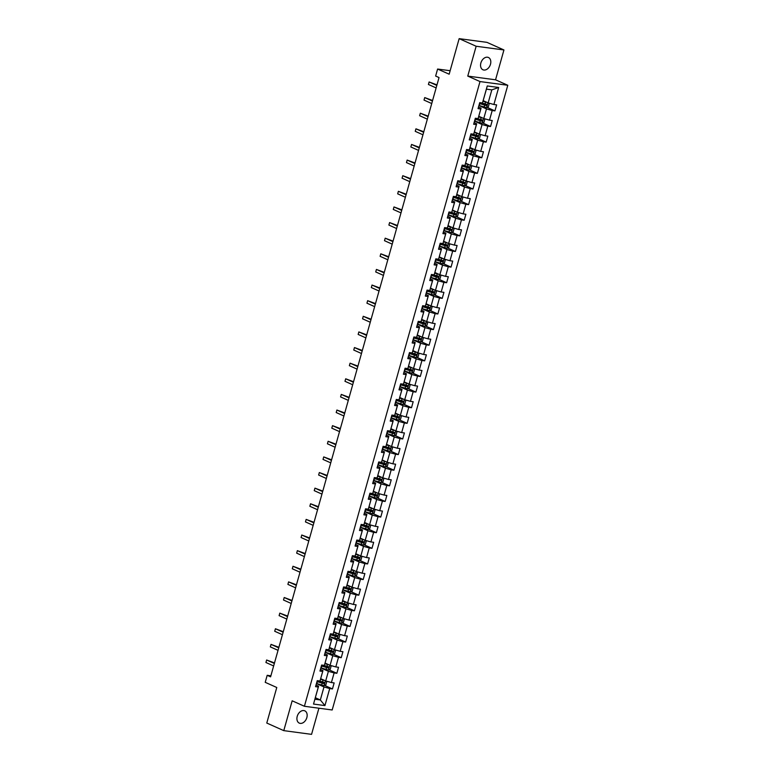<?xml version="1.0" encoding="UTF-8"?>
<svg xmlns="http://www.w3.org/2000/svg" width="773" height="773" viewBox="0 0 773 773"><rect width="100%" height="100%" fill="white"/><g stroke="black" fill="none" stroke-linecap="round" stroke-linejoin="round"><path stroke-width="1.16" d="M480.874 62.98A6.725 4.754 114.1 0 0 482.932 69.773A6.725 4.754 114.1 0 0 490.488 64.265A6.725 4.754 114.1 0 0 488.43 57.482A6.725 4.754 114.1 0 0 480.874 62.98M297.228 716.329A6.725 4.754 114.1 0 0 299.286 723.113A6.725 4.754 114.1 0 0 306.842 717.615A6.725 4.754 114.1 0 0 304.775 710.831A6.725 4.754 114.1 0 0 297.228 716.329M503.938 49.955L486.942 42.36L459.152 38.65L476.149 46.254L467.762 76.092L480.004 81.561L507.784 85.272L495.551 79.803L503.938 49.955L476.149 46.254M480.004 81.561L304.407 706.271L332.187 709.981L507.784 85.272M304.407 706.271L292.165 700.802L283.778 730.64L311.558 734.35L318.911 708.203M283.778 730.64L266.782 723.045L276.773 687.497L265.216 682.327L267.187 675.312L270.589 676.839L439.035 77.561L435.634 76.044L437.605 69.039L449.161 74.198L459.152 38.65M483.183 100.664L488.159 102.896L491.821 89.871L486.42 89.156L482.468 102.983L479.733 102.616L478.043 108.626L480.787 108.993L478.081 118.607L475.337 118.24L473.646 124.25L476.39 124.617L473.685 134.231L470.95 133.864L469.259 139.874L472.003 140.242L469.298 149.856L466.554 149.489L464.873 155.499L467.607 155.866L464.911 165.48L462.167 165.113L460.476 171.123L463.22 171.49L460.515 181.104L457.771 180.737L456.089 186.747L458.824 187.105L456.128 196.719L453.384 196.361L451.693 202.362L454.437 202.729L451.732 212.343L448.987 211.976L447.306 217.986L450.041 218.353L447.345 227.967L444.601 227.6L442.91 233.61L445.654 233.977L442.948 243.592L440.214 243.224L438.523 249.235L441.257 249.602L438.562 259.216L435.817 258.849L434.126 264.859L436.871 265.226L434.165 274.84L431.431 274.473L429.74 280.483L432.474 280.841L429.778 290.455L427.034 290.097L425.343 296.098L428.087 296.465L425.382 306.079L422.647 305.712L420.956 311.722L423.691 312.089L420.995 321.703L418.251 321.336L416.56 327.346L419.304 327.713L416.599 337.328L413.864 336.96L412.173 342.97L414.917 343.338L412.212 352.952L409.468 352.585L407.777 358.595L410.521 358.962L407.815 368.576L405.081 368.209L403.39 374.219L406.134 374.576L403.429 384.191L400.685 383.833L398.994 389.834L401.738 390.201L399.032 399.815L396.298 399.448L394.607 405.458L397.351 405.825L394.645 415.439L391.901 415.072L390.22 421.082L392.955 421.449L390.249 431.063L387.515 430.696L385.824 436.706L388.568 437.074L385.862 446.688L383.118 446.321L381.437 452.331L384.171 452.698L381.476 462.312L378.731 461.945L377.04 467.955L379.785 468.312L377.079 477.927L374.335 477.569L372.654 483.569L375.388 483.937L372.692 493.551L369.948 493.184L368.257 499.194L371.001 499.561L368.296 509.175L365.552 508.808L363.87 514.818L366.605 515.185L363.909 524.799L361.165 524.432L359.474 530.442L362.218 530.809L359.513 540.424L356.778 540.056L355.087 546.067L357.822 546.434L355.126 556.048L352.382 555.681L350.691 561.691L353.435 562.048L350.729 571.662L347.995 571.305L346.304 577.305L349.038 577.673L346.343 587.287L343.599 586.92L341.908 592.93L344.652 593.297L341.946 602.911L339.212 602.544L337.521 608.554L340.265 608.921L337.559 618.535L334.815 618.168L333.124 624.178L335.869 624.545L333.163 634.16L330.429 633.792L328.738 639.802L331.482 640.17L328.776 649.784L326.032 649.417L324.341 655.427L327.085 655.784L324.38 665.398L321.645 665.041L319.954 671.041L322.699 671.408L319.993 681.023L317.249 680.655L315.558 686.666L318.302 687.033L313.519 704.058L324.931 705.585L320.331 699.961L323.993 686.936L316.437 683.564M482.468 102.983L487.261 85.958L498.672 87.484L493.889 104.51L496.624 104.877L494.942 110.887L487.116 107.389M324.931 705.585L329.713 688.559L332.458 688.927L334.149 682.917L331.404 682.549L334.11 672.935L336.854 673.302L338.535 667.292L335.801 666.925L338.497 657.311L341.241 657.678L342.932 651.668L340.188 651.301L342.893 641.687L345.628 642.054L347.319 636.044L344.584 635.677L347.28 626.062L350.024 626.43L351.715 620.419L348.971 620.062L351.676 610.448L354.411 610.805L356.102 604.805L353.367 604.438L356.063 594.824L358.807 595.191L360.498 589.181L357.754 588.813L360.46 579.199L363.194 579.566L364.885 573.556L362.141 573.189L364.846 563.575L367.59 563.942L369.281 557.932L366.537 557.565L369.243 547.951L371.977 548.318L373.668 542.308L370.924 541.941L373.63 532.326L376.374 532.694L378.065 526.684L375.32 526.326L378.026 516.712L380.76 517.069L382.451 511.069L379.707 510.702L382.413 501.088L385.157 501.455L386.848 495.445L384.104 495.078L386.809 485.463L389.544 485.831L391.235 479.82L388.49 479.453L391.196 469.839L393.94 470.206L395.621 464.196L392.887 463.829L395.583 454.215L398.327 454.582L400.018 448.572L397.274 448.205L399.979 438.591L402.723 438.958L404.405 432.948L401.67 432.59L404.366 422.976L407.11 423.333L408.801 417.333L406.057 416.966L408.762 407.352L411.507 407.719L413.188 401.709L410.453 401.342L413.149 391.727L415.893 392.095L417.584 386.085L414.84 385.717L417.546 376.103L420.28 376.47L421.971 370.46L419.237 370.093L421.932 360.479L424.677 360.846L426.367 354.836L423.623 354.469L426.329 344.855L429.063 345.222L430.754 339.212L428.02 338.845L430.716 329.24L433.46 329.598L435.151 323.587L432.407 323.23L435.112 313.616L437.847 313.983L439.537 307.973L436.803 307.606L439.499 297.991L442.243 298.359L443.934 292.349L441.19 291.981L443.895 282.367L446.63 282.734L448.321 276.724L445.577 276.357L448.282 266.743L451.026 267.11L452.717 261.1L449.973 260.733L452.678 251.119L455.413 251.486L457.104 245.476L454.36 245.109L457.065 235.494L459.809 235.862L461.5 229.852L458.756 229.494L461.462 219.88L464.196 220.237L465.887 214.237L463.143 213.87L465.848 204.256L468.593 204.623L470.274 198.613L467.539 198.246L470.235 188.631L472.979 188.999L474.67 182.988L471.926 182.621L474.632 173.007L477.376 173.374L479.057 167.364L476.323 166.997L479.018 157.383L481.763 157.75L483.454 151.74L480.709 151.373L483.415 141.759L486.159 142.126L487.84 136.116L485.106 135.758L487.802 126.144L490.546 126.501L492.237 120.501L489.493 120.134L492.198 110.52L494.942 110.887M478.081 118.607L481.067 108.181L478.497 107.032M478.912 105.524L486.478 108.896L483.772 118.511L478.787 116.288M481.067 108.181L480.787 108.993M492.198 110.52L486.478 108.896M489.493 120.134L483.772 118.511M473.685 134.231L476.68 123.806L474.1 122.656M474.525 121.148L482.081 124.521L479.376 134.135L474.4 131.912M476.68 123.806L476.39 124.617M487.802 126.144L482.081 124.521M485.106 135.758L479.376 134.135M469.298 149.856L472.284 139.43L469.713 138.27M470.129 136.763L477.695 140.145L474.989 149.759L470.003 147.537M472.284 139.43L472.003 140.242M483.415 141.759L477.695 140.145M480.709 151.373L474.989 149.759M464.911 165.48L467.897 155.044L465.317 153.895M465.742 152.387L473.298 155.769L470.593 165.383L465.617 163.151M467.897 155.044L467.607 155.866M479.018 157.383L473.298 155.769M476.323 166.997L470.593 165.383M460.515 181.104L463.5 170.669L460.93 169.519M461.346 168.012L468.911 171.393L466.206 181.008L461.22 178.776M463.5 170.669L463.22 171.49M474.632 173.007L468.911 171.393M471.926 182.621L466.206 181.008M456.128 196.719L459.114 186.293L456.534 185.143M456.959 183.636L464.515 187.018L461.819 196.632L456.833 194.4M459.114 186.293L458.824 187.105M470.235 188.631L464.515 187.018M467.539 198.246L461.819 196.632M451.732 212.343L454.717 201.917L452.147 200.767M452.572 199.26L460.128 202.642L457.423 212.246L452.437 210.024M454.717 201.917L454.437 202.729M465.848 204.256L460.128 202.642M463.143 213.87L457.423 212.246M447.345 227.967L450.33 217.542L447.751 216.392M448.176 214.884L455.732 218.257L453.036 227.871L448.05 225.648M450.33 217.542L450.041 218.353M461.462 219.88L455.732 218.257M458.756 229.494L453.036 227.871M442.948 243.592L445.934 233.166L443.364 232.006M443.789 230.499L451.345 233.881L448.64 243.495L443.654 241.273M445.934 233.166L445.654 233.977M457.065 235.494L451.345 233.881M454.36 245.109L448.64 243.495M438.562 259.216L441.547 248.78L438.967 247.631M439.393 246.123L446.949 249.505L444.253 259.119L439.267 256.887M441.547 248.78L441.257 249.602M452.678 251.119L446.949 249.505M449.973 260.733L444.253 259.119M434.165 274.84L437.151 264.405L434.581 263.255M435.006 261.747L442.562 265.129L439.856 274.744L434.87 272.511M437.151 264.405L436.871 265.226M448.282 266.743L442.562 265.129M445.577 276.357L439.856 274.744M429.778 290.455L432.764 280.029L430.184 278.879M430.609 277.372L438.165 280.754L435.47 290.368L430.484 288.136M432.764 280.029L432.474 280.841M443.895 282.367L438.165 280.754M441.19 291.981L435.47 290.368M425.382 306.079L428.368 295.653L425.797 294.503M426.223 292.996L433.779 296.378L431.073 305.982L426.097 303.76M428.368 295.653L428.087 296.465M439.499 297.991L433.779 296.378M436.803 307.606L431.073 305.982M420.995 321.703L423.981 311.277L421.401 310.128M421.826 308.62L429.382 311.992L426.686 321.607L421.7 319.384M423.981 311.277L423.691 312.089M435.112 313.616L429.382 311.992M432.407 323.23L426.686 321.607M416.599 337.328L419.584 326.902L417.014 325.742M417.439 324.235L424.995 327.617L422.29 337.231L417.314 335.009M419.584 326.902L419.304 327.713M430.716 329.24L424.995 327.617M428.02 338.845L422.29 337.231M412.212 352.952L415.198 342.516L412.618 341.366M413.043 339.859L420.599 343.241L417.903 352.855L412.917 350.623M415.198 342.516L414.917 343.338M426.329 344.855L420.599 343.241M423.623 354.469L417.903 352.855M407.815 368.576L410.801 358.141L408.231 356.991M408.656 355.483L416.212 358.865L413.507 368.479L408.531 366.247M410.801 358.141L410.521 358.962M421.932 360.479L416.212 358.865M419.237 370.093L413.507 368.479M403.429 384.191L406.414 373.765L403.844 372.615M404.26 371.108L411.825 374.49L409.12 384.104L404.134 381.872M406.414 373.765L406.134 374.576M417.546 376.103L411.825 374.49M414.84 385.717L409.12 384.104M399.032 399.815L402.028 389.389L399.448 388.239M399.873 386.732L407.429 390.114L404.723 399.728L399.747 397.496M402.028 389.389L401.738 390.201M413.149 391.727L407.429 390.114M410.453 401.342L404.723 399.728M394.645 415.439L397.631 405.013L395.061 403.864M395.476 402.356L403.042 405.728L400.337 415.343L395.351 413.12M397.631 405.013L397.351 405.825M408.762 407.352L403.042 405.728M406.057 416.966L400.337 415.343M390.249 431.063L393.244 420.638L390.665 419.478M391.09 417.971L398.646 421.353L395.94 430.967L390.964 428.744M393.244 420.638L392.955 421.449M404.366 422.976L398.646 421.353M401.67 432.59L395.94 430.967M385.862 446.688L388.848 436.252L386.278 435.102M386.693 433.595L394.259 436.977L391.553 446.591L386.568 444.359M388.848 436.252L388.568 437.074M399.979 438.591L394.259 436.977M397.274 448.205L391.553 446.591M381.476 462.312L384.461 451.876L381.881 450.727M382.306 449.219L389.863 452.601L387.157 462.215L382.181 459.983M384.461 451.876L384.171 452.698M395.583 454.215L389.863 452.601M392.887 463.829L387.157 462.215M377.079 477.927L380.065 467.501L377.495 466.351M377.92 464.844L385.476 468.225L382.77 477.84L377.784 475.608M380.065 467.501L379.785 468.312M391.196 469.839L385.476 468.225M388.49 479.453L382.77 477.84M372.692 493.551L375.678 483.125L373.098 481.975M373.523 480.468L381.079 483.85L378.384 493.464L373.398 491.232M375.678 483.125L375.388 483.937M386.809 485.463L381.079 483.85M384.104 495.078L378.384 493.464M368.296 509.175L371.282 498.749L368.711 497.599M369.136 496.092L376.693 499.464L373.987 509.078L369.001 506.856M371.282 498.749L371.001 499.561M382.413 501.088L376.693 499.464M379.707 510.702L373.987 509.078M363.909 524.799L366.895 514.374L364.315 513.214M364.74 511.716L372.296 515.089L369.6 524.703L364.614 522.48M366.895 514.374L366.605 515.185M378.026 516.712L372.296 515.089M375.32 526.326L369.6 524.703M359.513 540.424L362.498 529.988L359.928 528.838M360.353 527.331L367.909 530.713L365.204 540.327L360.218 538.095M362.498 529.988L362.218 530.809M373.63 532.326L367.909 530.713M370.924 541.941L365.204 540.327M355.126 556.048L358.112 545.612L355.532 544.463M355.957 542.955L363.513 546.337L360.817 555.951L355.831 553.719M358.112 545.612L357.822 546.434M369.243 547.951L363.513 546.337M366.537 557.565L360.817 555.951M350.729 571.662L353.715 561.237L351.145 560.087M351.57 558.579L359.126 561.961L356.421 571.576L351.435 569.343M353.715 561.237L353.435 562.048M364.846 563.575L359.126 561.961M362.141 573.189L356.421 571.576M346.343 587.287L349.328 576.861L346.748 575.711M347.174 574.204L354.73 577.586L352.034 587.2L347.048 584.968M349.328 576.861L349.038 577.673M360.46 579.199L354.73 577.586M357.754 588.813L352.034 587.2M341.946 602.911L344.932 592.485L342.362 591.335M342.787 589.828L350.343 593.2L347.637 602.814L342.661 600.592M344.932 592.485L344.652 593.297M356.063 594.824L350.343 593.2M353.367 604.438L347.637 602.814M337.559 618.535L340.545 608.109L337.965 606.95M338.39 605.452L345.946 608.824L343.251 618.439L338.265 616.216M340.545 608.109L340.265 608.921M351.676 610.448L345.946 608.824M348.971 620.062L343.251 618.439M333.163 634.16L336.149 623.724L333.578 622.574M334.004 621.067L341.56 624.449L338.854 634.063L333.878 631.831M336.149 623.724L335.869 624.545M347.28 626.062L341.56 624.449M344.584 635.677L338.854 634.063M328.776 649.784L331.762 639.348L329.182 638.198M329.607 636.691L337.163 640.073L334.467 649.687L329.482 647.455M331.762 639.348L331.482 640.17M342.893 641.687L337.163 640.073M340.188 651.301L334.467 649.687M324.38 665.398L327.366 654.973L324.795 653.823M325.22 652.315L332.776 655.697L330.071 665.311L325.095 663.079M327.366 654.973L327.085 655.784M338.497 657.311L332.776 655.697M335.801 666.925L330.071 665.311M319.993 681.023L322.979 670.597L320.409 669.447M320.824 667.94L328.39 671.322L325.684 680.936L320.698 678.704M322.979 670.597L322.699 671.408M334.11 672.935L328.39 671.322M331.404 682.549L325.684 680.936M313.519 704.058L318.592 686.221L316.012 685.071M315.355 697.729L320.331 699.961L314.93 699.236M318.592 686.221L318.302 687.033M329.713 688.559L323.993 686.936M450.147 70.71L437.605 69.039M270.879 675.805L267.187 675.312M498.672 87.484L491.821 89.871M486.42 89.156L487.261 85.958M493.889 104.51L488.159 102.896M332.458 688.927L324.641 685.429M336.854 673.302L329.027 669.805M341.241 657.678L333.414 654.18M345.628 642.054L337.811 638.556M350.024 626.43L342.197 622.932M354.411 610.805L346.594 607.307M358.807 595.191L350.981 591.693M363.194 579.566L355.377 576.069M367.59 563.942L359.764 560.444M371.977 548.318L364.16 544.82M376.374 532.694L368.547 529.196M380.76 517.069L372.944 513.572M385.157 501.455L377.33 497.957M389.544 485.831L381.727 482.333M393.94 470.206L386.114 466.708M398.327 454.582L390.51 451.084M402.723 438.958L394.897 435.46M407.11 423.333L399.293 419.836M411.507 407.719L403.68 404.221M415.893 392.095L408.076 388.597M420.28 376.47L412.463 372.973M424.677 360.846L416.85 357.348M429.063 345.222L421.246 341.724M433.46 329.598L425.633 326.1M437.847 313.983L430.03 310.485M442.243 298.359L434.416 294.861M446.63 282.734L438.813 279.237M451.026 267.11L443.2 263.612M455.413 251.486L447.596 247.988M459.809 235.862L451.983 232.364M464.196 220.237L456.379 216.749M468.593 204.623L460.766 201.125M472.979 188.999L465.162 185.501M477.376 173.374L469.549 169.876M481.763 157.75L473.946 154.252M486.159 142.126L478.332 138.628M490.546 126.501L482.729 123.013M467.762 76.092L495.551 79.803M274.492 662.925L266.637 660.007L274.347 663.447M265.931 662.509L266.637 660.007L265.931 662.509L273.642 665.949M324.873 680.569L320.534 679.303M323.906 680.134L320.582 679.109M325.762 680.955L326.699 681.873L325.848 684.878L324.071 685.68L316.843 683.593A8.039 1.169 -164.3 0 1 316.466 683.467M316.998 681.564A8.039 1.169 15.7 0 0 317.374 681.689L323.955 683.661L324.293 682.462L319.017 680.897M323.317 682.028L322.979 683.226L317.703 681.573A6.677 0.966 -164.3 0 1 317.056 681.371M278.889 647.301L271.033 644.382L278.734 647.822M270.328 646.885L271.033 644.382L270.328 646.885L278.038 650.335M283.276 631.686L275.42 628.758L283.131 632.208M274.715 631.261L275.42 628.758L274.715 631.261L282.425 634.71M329.259 664.944L324.921 663.678M328.293 664.509L324.979 663.485M330.158 665.331L331.086 666.249L330.245 669.254L328.457 670.056L321.23 667.969A8.039 1.169 -164.3 0 1 320.853 667.843M321.384 665.94A8.039 1.169 15.7 0 0 321.761 666.065L328.351 668.046L328.689 666.838L323.404 665.273M327.704 666.403L327.366 667.601L322.099 665.959A6.677 0.966 -164.3 0 1 321.442 665.746M333.656 649.32L329.317 648.054M332.69 648.895L329.366 647.861M334.545 649.707L335.482 650.624L334.632 653.629L332.854 654.431L325.626 652.344A8.039 1.169 -164.3 0 1 325.249 652.219M325.781 650.325A8.039 1.169 15.7 0 0 326.158 650.441L332.738 652.422L333.076 651.214L327.8 649.649M332.1 650.779L331.762 651.977L326.486 650.335A6.677 0.966 -164.3 0 1 325.839 650.122M287.672 616.062L279.807 613.134L287.517 616.583M279.111 615.637L279.807 613.134L279.111 615.637L286.822 619.086M292.059 600.437L284.203 597.51L291.914 600.959M283.498 600.012L284.203 597.51L283.498 600.012L291.208 603.462M296.455 584.813L288.59 581.885L296.301 585.335M287.894 584.388L288.59 581.885L287.894 584.388L295.605 587.838M338.043 633.696L333.704 632.43M337.076 633.271L333.762 632.237M338.932 634.082L339.869 635.01L339.028 638.015L337.241 638.807L330.013 636.72A8.039 1.169 -164.3 0 1 329.636 636.604M330.168 634.701A8.039 1.169 15.7 0 0 330.544 634.817L337.134 636.797L337.472 635.599L332.187 634.024M336.487 635.155L336.149 636.363L330.883 634.71A6.677 0.966 -164.3 0 1 330.226 634.498M342.439 618.081L338.101 616.815M341.473 617.646L338.149 616.612M343.328 618.468L344.265 619.386L343.415 622.391L341.637 623.193L334.4 621.096A8.039 1.169 -164.3 0 1 334.023 620.98M334.564 619.076A8.039 1.169 15.7 0 0 334.941 619.192L341.521 621.173L341.859 619.975L336.584 618.4M340.883 619.531L340.545 620.738L335.269 619.086A6.677 0.966 -164.3 0 1 334.622 618.873M346.826 602.457L342.487 601.191M345.86 602.022L342.545 600.998M347.715 602.843L348.652 603.761L347.811 606.766L346.024 607.568L338.796 605.472A8.039 1.169 -164.3 0 1 338.419 605.356M338.951 603.452A8.039 1.169 15.7 0 0 339.328 603.568L345.918 605.549L346.256 604.351L340.97 602.785M345.27 603.916L344.932 605.114L339.666 603.462A6.677 0.966 -164.3 0 1 339.009 603.249M351.222 586.833L346.884 585.567M350.256 586.398L346.932 585.374M352.111 587.219L353.048 588.137L352.198 591.142L350.42 591.944L343.183 589.857A8.039 1.169 -164.3 0 1 342.806 589.731M343.347 587.828A8.039 1.169 15.7 0 0 343.724 587.953L350.304 589.925L350.642 588.726L345.357 587.161M349.667 588.292L349.328 589.49L344.053 587.838A6.677 0.966 -164.3 0 1 343.405 587.635M355.609 571.208L351.271 569.943M354.643 570.774L351.329 569.749M356.498 571.595L357.435 572.513L356.595 575.518L354.807 576.32L347.579 574.233A8.039 1.169 -164.3 0 1 347.203 574.107M347.734 572.204A8.039 1.169 15.7 0 0 348.111 572.329L354.701 574.31L355.039 573.102L349.754 571.537M354.053 572.667L353.715 573.866L348.449 572.223A6.677 0.966 -164.3 0 1 347.792 572.01M360.005 555.584L355.667 554.318M359.039 555.159L355.715 554.125M360.894 555.971L361.832 556.889L360.981 559.894L359.203 560.696L351.966 558.608A8.039 1.169 -164.3 0 1 351.589 558.483M352.13 556.589A8.039 1.169 15.7 0 0 352.507 556.705L359.087 558.686L359.426 557.478L354.14 555.913M358.45 557.043L358.112 558.241L352.836 556.599A6.677 0.966 -164.3 0 1 352.188 556.386M364.392 539.96L360.054 538.694M363.426 539.535L360.112 538.501M365.281 540.346L366.218 541.274L365.378 544.279L363.59 545.071L356.363 542.984A8.039 1.169 -164.3 0 1 355.986 542.868M356.517 540.965A8.039 1.169 15.7 0 0 356.894 541.081L363.474 543.061L363.812 541.863L358.537 540.288M362.837 541.419L362.498 542.627L357.223 540.974A6.677 0.966 -164.3 0 1 356.575 540.762M368.789 524.345L364.441 523.079M367.813 523.91L364.498 522.877M369.678 524.732L370.615 525.65L369.765 528.655L367.987 529.457L360.749 527.36A8.039 1.169 -164.3 0 1 360.373 527.244M360.914 525.34A8.039 1.169 15.7 0 0 361.291 525.456L367.871 527.437L368.209 526.239L362.924 524.664M367.233 525.795L366.895 527.002L361.619 525.35A6.677 0.966 -164.3 0 1 360.962 525.138M373.175 508.721L368.837 507.455M372.209 508.286L368.895 507.262M374.064 509.107L375.002 510.025L374.161 513.03L372.373 513.832L365.146 511.736A8.039 1.169 -164.3 0 1 364.769 511.62M365.3 509.716A8.039 1.169 15.7 0 0 365.677 509.832L372.257 511.813L372.596 510.615L367.32 509.049M371.62 510.18L371.282 511.378L366.006 509.726A6.677 0.966 -164.3 0 1 365.358 509.513M377.562 493.097L373.224 491.831M376.596 492.662L373.282 491.638M378.461 493.483L379.388 494.401L378.548 497.406L376.809 498.189L369.533 496.121A8.039 1.169 -164.3 0 1 369.156 495.995M369.697 494.092A8.039 1.169 15.7 0 0 370.074 494.218L376.654 496.189L376.992 494.991L371.707 493.425M376.016 494.556L375.678 495.754L370.402 494.102A6.677 0.966 -164.3 0 1 369.745 493.899M381.959 477.472L377.62 476.207M380.992 477.038L377.678 476.013M382.848 477.859L383.785 478.777L382.944 481.782L381.157 482.584L373.929 480.497A8.039 1.169 -164.3 0 1 373.552 480.371M374.084 478.468A8.039 1.169 15.7 0 0 374.461 478.593L381.041 480.574L381.379 479.366L376.103 477.801M380.403 478.931L380.065 480.13L374.789 478.487A6.677 0.966 -164.3 0 1 374.142 478.274M386.345 461.848L382.007 460.582M385.379 461.423L382.065 460.389M387.244 462.235L388.172 463.153L387.331 466.158L385.543 466.96L378.316 464.873A8.039 1.169 -164.3 0 1 377.939 464.747M378.48 462.843A8.039 1.169 15.7 0 0 378.857 462.969L385.437 464.95L385.775 463.742L380.49 462.177M384.799 463.307L384.461 464.505L379.185 462.863A6.677 0.966 -164.3 0 1 378.528 462.65M390.742 446.224L386.403 444.958M389.776 445.799L386.461 444.765M391.631 446.61L392.568 447.538L391.727 450.543L389.94 451.335L382.712 449.248A8.039 1.169 -164.3 0 1 382.335 449.132M382.867 447.229A8.039 1.169 15.7 0 0 383.244 447.345L389.824 449.326L390.162 448.127L384.886 446.552M389.186 447.683L388.848 448.891L383.572 447.238A6.677 0.966 -164.3 0 1 382.925 447.026M395.129 430.609L390.79 429.344M394.162 430.175L390.848 429.141M396.027 430.996L396.955 431.914L396.114 434.919L394.327 435.721L387.099 433.624A8.039 1.169 -164.3 0 1 386.722 433.508M387.254 431.605A8.039 1.169 15.7 0 0 387.631 431.721L394.22 433.701L394.559 432.503L389.273 430.928M393.583 432.059L393.244 433.267L387.969 431.614A6.677 0.966 -164.3 0 1 387.312 431.402M399.525 414.985L395.187 413.719M398.559 414.55L395.235 413.526M400.414 415.372L401.351 416.289L400.501 419.295L398.723 420.097L391.496 418A8.039 1.169 -164.3 0 1 391.119 417.884M391.65 415.98A8.039 1.169 15.7 0 0 392.027 416.096L398.607 418.077L398.945 416.879L393.67 415.314M397.969 416.444L397.631 417.642L392.355 415.99A6.677 0.966 -164.3 0 1 391.708 415.777M403.912 399.361L399.573 398.095M402.946 398.926L399.631 397.902M404.81 399.747L405.738 400.665L404.897 403.67L403.11 404.472L395.882 402.385A8.039 1.169 -164.3 0 1 395.505 402.26M396.037 400.356A8.039 1.169 15.7 0 0 396.414 400.482L403.004 402.453L403.342 401.255L398.056 399.689M402.356 400.82L402.018 402.018L396.752 400.366A6.677 0.966 -164.3 0 1 396.095 400.163M408.308 383.737L403.97 382.471M407.342 383.302L404.018 382.277M409.197 384.123L410.134 385.041L409.284 388.046L407.506 388.848L400.279 386.761A8.039 1.169 -164.3 0 1 399.902 386.635M400.433 384.732A8.039 1.169 15.7 0 0 400.81 384.857L407.39 386.838L407.729 385.63L402.453 384.065M406.753 385.196L406.414 386.394L401.139 384.751A6.677 0.966 -164.3 0 1 400.491 384.539M412.695 368.112L408.357 366.846M411.729 367.687L408.415 366.653M413.594 368.499L414.521 369.417L413.681 372.422L411.893 373.224L404.666 371.137A8.039 1.169 -164.3 0 1 404.289 371.011M404.82 369.108A8.039 1.169 15.7 0 0 405.197 369.233L411.787 371.214L412.125 370.006L406.84 368.441M411.139 369.571L410.801 370.769L405.535 369.127A6.677 0.966 -164.3 0 1 404.878 368.914M417.091 352.488L412.753 351.222M416.125 352.063L412.801 351.029M417.98 352.875L418.918 353.802L418.067 356.807L416.289 357.599L409.052 355.512A8.039 1.169 -164.3 0 1 408.685 355.396M409.217 353.493A8.039 1.169 15.7 0 0 409.593 353.609L416.174 355.59L416.512 354.382L411.236 352.817M415.536 353.947L415.198 355.155L409.922 353.503A6.677 0.966 -164.3 0 1 409.275 353.29M300.842 569.189L292.986 566.271L300.697 569.711M292.281 568.773L292.986 566.271L292.281 568.773L299.992 572.213M305.238 553.565L297.373 550.647L305.084 554.086M296.677 553.149L297.373 550.647L296.677 553.149L304.378 556.599M309.625 537.94L301.77 535.022L309.48 538.472M301.064 537.525L301.77 535.022L301.064 537.525L308.775 540.974M314.012 522.326L306.156 519.398L313.867 522.848M305.451 521.901L306.156 519.398L305.451 521.901L313.162 525.35M318.408 506.702L310.553 503.774L318.263 507.223M309.847 506.276L310.553 503.774L309.847 506.276L317.558 509.726M322.795 491.077L314.94 488.149L322.65 491.599M314.234 490.652L314.94 488.149L314.234 490.652L321.945 494.102M327.192 475.453L319.336 472.535L327.047 475.975M318.631 475.037L319.336 472.535L318.631 475.037L326.341 478.477M331.578 459.829L323.723 456.911L331.433 460.35M323.017 459.413L323.723 456.911L323.017 459.413L330.728 462.863M335.975 444.204L328.119 441.286L335.83 444.736M327.414 443.789L328.119 441.286L327.414 443.789L335.124 447.238M340.362 428.59L332.506 425.662L340.217 429.112M331.801 428.165L332.506 425.662L331.801 428.165L339.511 431.614M344.758 412.966L336.902 410.038L344.613 413.487M336.197 412.54L336.902 410.038L336.197 412.54L343.908 415.99M349.145 397.341L341.289 394.414L349 397.863M340.584 396.916L341.289 394.414L340.584 396.916L348.294 400.366M353.541 381.717L345.686 378.799L353.387 382.239M344.98 381.302L345.686 378.799L344.98 381.302L352.691 384.741M357.928 366.093L350.072 363.175L357.783 366.615M349.367 365.677L350.072 363.175L349.367 365.677L357.078 369.127M362.324 350.469L354.459 347.55L362.17 351M353.763 350.053L354.459 347.55L353.763 350.053L361.474 353.503M366.711 334.854L358.856 331.926L366.566 335.376M358.15 334.429L358.856 331.926L358.15 334.429L365.861 337.878M371.108 319.23L363.242 316.302L370.953 319.751M362.547 318.805L363.242 316.302L362.547 318.805L370.257 322.254M375.494 303.605L367.639 300.678L375.349 304.127M366.933 303.18L367.639 300.678L366.933 303.18L374.644 306.63M379.891 287.981L372.026 285.053L379.736 288.503M371.33 287.566L372.026 285.053L371.33 287.566L379.031 291.006M384.278 272.357L376.422 269.439L384.133 272.879M375.717 271.941L376.422 269.439L375.717 271.941L383.427 275.391M421.478 336.873L417.14 335.608M420.512 336.439L417.198 335.405M422.367 337.25L423.304 338.178L422.464 341.183L420.676 341.985L413.449 339.888A8.039 1.169 -164.3 0 1 413.072 339.772M413.603 337.869A8.039 1.169 15.7 0 0 413.98 337.985L420.57 339.965L420.908 338.767L415.623 337.192M419.923 338.323L419.584 339.531L414.318 337.878A6.677 0.966 -164.3 0 1 413.661 337.666M425.875 321.249L421.536 319.983M424.908 320.814L421.585 319.79M426.764 321.636L427.701 322.554L426.851 325.559L425.073 326.361L417.835 324.264A8.039 1.169 -164.3 0 1 417.459 324.148M418 322.244A8.039 1.169 15.7 0 0 418.377 322.36L424.957 324.341L425.295 323.143L420.01 321.578M424.319 322.708L423.981 323.906L418.705 322.254A6.677 0.966 -164.3 0 1 418.058 322.041M430.261 305.625L425.923 304.359M429.295 305.19L425.981 304.166M431.15 306.011L432.088 306.929L431.247 309.934L429.459 310.736L422.232 308.649A8.039 1.169 -164.3 0 1 421.855 308.524M422.387 306.62A8.039 1.169 15.7 0 0 422.763 306.746L429.353 308.717L429.691 307.519L424.406 305.953M428.706 307.084L428.368 308.282L423.102 306.63A6.677 0.966 -164.3 0 1 422.445 306.427M434.658 290.001L430.319 288.735M433.692 289.566L430.368 288.542M435.547 290.387L436.484 291.305L435.634 294.31L433.856 295.112L426.619 293.025A8.039 1.169 -164.3 0 1 426.242 292.899M426.783 290.996A8.039 1.169 15.7 0 0 427.16 291.121L433.74 293.102L434.078 291.894L428.793 290.329M433.102 291.46L432.764 292.658L427.488 291.015A6.677 0.966 -164.3 0 1 426.841 290.803M388.664 256.733L380.809 253.815L388.519 257.264M380.103 256.317L380.809 253.815L380.103 256.317L387.814 259.767M393.061 241.118L385.205 238.19L392.916 241.64M384.5 240.693L385.205 238.19L384.5 240.693L392.211 244.142M397.448 225.494L389.592 222.566L397.303 226.016M388.887 225.069L389.592 222.566L388.887 225.069L396.597 228.518M401.844 209.869L393.988 206.942L401.699 210.391M393.283 209.444L393.988 206.942L393.283 209.444L400.994 212.894M406.231 194.245L398.375 191.318L406.086 194.767M397.67 193.83L398.375 191.318L397.67 193.83L405.381 197.27M410.627 178.621L402.772 175.703L410.482 179.143M402.066 178.205L402.772 175.703L402.066 178.205L409.777 181.655M415.014 162.997L407.158 160.079L414.869 163.528M406.453 162.581L407.158 160.079L406.453 162.581L414.164 166.031M419.41 147.382L411.555 144.454L419.266 147.904M410.85 146.957L411.555 144.454L410.85 146.957L418.56 150.406M439.045 274.376L434.706 273.111M438.078 273.951L434.764 272.917M439.934 274.763L440.871 275.681L440.03 278.686L438.243 279.488L431.015 277.401A8.039 1.169 -164.3 0 1 430.638 277.275M431.17 275.372A8.039 1.169 15.7 0 0 431.547 275.497L438.136 277.478L438.465 276.27L433.189 274.705M437.489 275.835L437.151 277.034L431.875 275.391A6.677 0.966 -164.3 0 1 431.228 275.178M443.441 258.752L439.103 257.486M442.475 258.327L439.151 257.293M444.33 259.139L445.267 260.066L444.417 263.071L442.639 263.864L435.402 261.776A8.039 1.169 -164.3 0 1 435.025 261.661M435.566 259.757A8.039 1.169 15.7 0 0 435.943 259.873L442.523 261.854L442.861 260.646L437.576 259.081M441.885 260.211L441.547 261.419L436.272 259.767A6.677 0.966 -164.3 0 1 435.614 259.554M447.828 243.137L443.489 241.872M446.862 242.703L443.547 241.669M448.717 243.514L449.654 244.442L448.813 247.447L447.026 248.249L439.798 246.152A8.039 1.169 -164.3 0 1 439.422 246.036M439.953 244.133A8.039 1.169 15.7 0 0 440.33 244.249L446.91 246.229L447.248 245.031L441.972 243.456M446.272 244.587L445.934 245.795L440.658 244.142A6.677 0.966 -164.3 0 1 440.011 243.93M452.224 227.513L447.876 226.247M451.248 227.078L447.934 226.045M453.113 227.9L454.051 228.818L453.2 231.823L451.422 232.625L444.185 230.528A8.039 1.169 -164.3 0 1 443.808 230.412M444.349 228.508A8.039 1.169 15.7 0 0 444.726 228.624L451.306 230.605L451.645 229.407L446.359 227.842M450.669 228.972L450.33 230.17L445.055 228.518A6.677 0.966 -164.3 0 1 444.398 228.306M456.611 211.889L452.273 210.623M455.645 211.454L452.331 210.43M457.5 212.275L458.437 213.193L457.597 216.198L455.809 217L448.582 214.904A8.039 1.169 -164.3 0 1 448.205 214.788M448.736 212.884A8.039 1.169 15.7 0 0 449.113 213.01L455.693 214.981L456.031 213.783L450.756 212.217M455.055 213.348L454.717 214.546L449.442 212.894A6.677 0.966 -164.3 0 1 448.794 212.691M460.998 196.265L456.659 194.999M460.032 195.83L456.717 194.806M461.896 196.651L462.824 197.569L461.983 200.574L460.196 201.376L452.968 199.289A8.039 1.169 -164.3 0 1 452.591 199.163M453.133 197.26A8.039 1.169 15.7 0 0 453.509 197.386L460.09 199.357L460.428 198.159L455.142 196.593M459.452 197.724L459.114 198.922L453.838 197.279A6.677 0.966 -164.3 0 1 453.181 197.067M465.394 180.64L461.056 179.375M464.428 180.206L461.114 179.181M466.283 181.027L467.221 181.945L466.38 184.95L464.592 185.752L457.365 183.665A8.039 1.169 -164.3 0 1 456.988 183.539M457.519 181.636A8.039 1.169 15.7 0 0 457.896 181.761L464.476 183.742L464.815 182.534L459.539 180.969M463.839 182.099L463.5 183.298L458.225 181.655A6.677 0.966 -164.3 0 1 457.577 181.442M469.781 165.016L465.443 163.75M468.815 164.591L465.501 163.557M470.68 165.403L471.607 166.33L470.767 169.326L468.979 170.128L461.752 168.041A8.039 1.169 -164.3 0 1 461.375 167.925M461.916 166.021A8.039 1.169 15.7 0 0 462.283 166.137L468.873 168.118L469.211 166.91L463.926 165.345M468.235 166.475L467.897 167.683L462.621 166.031A6.677 0.966 -164.3 0 1 461.964 165.818M423.797 131.758L415.942 128.83L423.652 132.28M415.236 131.333L415.942 128.83L415.236 131.333L422.947 134.782M474.178 149.402L469.839 148.136M473.211 148.967L469.887 147.933M475.066 149.778L476.004 150.706L475.153 153.711L473.376 154.513L466.148 152.416A8.039 1.169 -164.3 0 1 465.771 152.3M466.303 150.397A8.039 1.169 15.7 0 0 466.679 150.513L473.26 152.494L473.598 151.295L468.322 149.72M472.622 150.851L472.284 152.059L467.008 150.406A6.677 0.966 -164.3 0 1 466.361 150.194M428.194 116.134L420.338 113.206L428.049 116.655M419.633 115.708L420.338 113.206L419.633 115.708L427.343 119.158M478.564 133.777L474.226 132.512M477.598 133.343L474.284 132.309M479.463 134.164L480.391 135.082L479.55 138.087L477.762 138.889L470.535 136.792A8.039 1.169 -164.3 0 1 470.158 136.676M470.689 134.773A8.039 1.169 15.7 0 0 471.066 134.888L477.656 136.869L477.994 135.671L472.709 134.096M477.009 135.236L476.68 136.434L471.404 134.782A6.677 0.966 -164.3 0 1 470.747 134.57M432.58 100.509L424.725 97.582L432.436 101.031M424.019 100.094L424.725 97.582L424.019 100.094L431.73 103.534M482.961 118.153L478.622 116.887M481.994 117.718L478.671 116.694M483.85 118.54L484.787 119.457L483.937 122.463L482.159 123.265L474.931 121.168A8.039 1.169 -164.3 0 1 474.554 121.052M475.086 119.148A8.039 1.169 15.7 0 0 475.463 119.274L482.043 121.245L482.381 120.047L477.105 118.482M481.405 119.612L481.067 120.81L475.791 119.158A6.677 0.966 -164.3 0 1 475.144 118.945M436.977 84.885L429.121 81.967L436.822 85.407M428.416 84.47L429.121 81.967L428.416 84.47L436.127 87.909M487.348 102.529L483.009 101.263M486.381 102.094L483.067 101.07M488.246 102.915L489.174 103.833L488.333 106.838L486.546 107.64L479.318 105.553A8.039 1.169 -164.3 0 1 478.941 105.428M479.473 103.524A8.039 1.169 15.7 0 0 479.849 103.65L486.439 105.621L486.777 104.423L481.492 102.857M485.792 103.988L485.454 105.186L480.188 103.543A6.677 0.966 -164.3 0 1 479.531 103.331M324.109 685.661L325.472 680.839M316.843 683.593L317.374 681.689M322.505 681.999L323.037 680.095M321.626 685.1L322.167 683.197M322.979 683.226L323.955 683.661M328.506 670.036L329.858 665.215M321.23 667.969L321.761 666.065M326.892 666.374L327.433 664.471M326.022 669.476L326.554 667.572M327.366 667.601L328.351 668.046M332.892 654.412L334.255 649.591M325.626 652.344L326.158 650.441M331.288 650.75L331.82 648.847M330.409 653.852L330.95 651.948M331.762 651.977L332.738 652.422M337.289 638.788L338.642 633.966M330.013 636.72L330.544 634.817M335.675 635.126L336.207 633.222M334.806 638.227L335.337 636.324M336.149 636.363L337.134 636.797M341.676 623.173L343.038 618.342M334.4 621.096L334.941 619.192M340.072 619.502L340.603 617.598M339.192 622.613L339.734 620.709M340.545 620.738L341.521 621.173M346.072 607.549L347.425 602.727M338.796 605.472L339.328 603.568M344.458 603.877L344.99 601.983M343.589 606.989L344.12 605.085M344.932 605.114L345.918 605.549M350.459 591.925L351.821 587.103M343.183 589.857L343.724 587.953M348.855 588.263L349.386 586.359M347.976 591.364L348.517 589.461M349.328 589.49L350.304 589.925M354.855 576.3L356.208 571.479M347.579 574.233L348.111 572.329M353.242 572.638L353.773 570.735M352.372 575.74L352.903 573.837M353.715 573.866L354.701 574.31M359.242 560.676L360.605 555.855M351.966 558.608L352.507 556.705M357.628 557.014L358.17 555.111M356.759 560.116L357.3 558.212M358.112 558.241L359.087 558.686M363.639 545.052L364.991 540.23M356.363 542.984L356.894 541.081M362.025 541.39L362.556 539.486M361.155 544.492L361.687 542.588M362.498 542.627L363.474 543.061M368.025 529.437L369.388 524.606M360.749 527.36L361.291 525.456M366.412 525.766L366.953 523.862M365.542 528.877L366.073 526.973M366.895 527.002L367.871 527.437M372.422 513.813L373.774 508.992M365.146 511.736L365.677 509.832M370.808 510.141L371.34 508.238M369.938 513.253L370.47 511.349M371.282 511.378L372.257 511.813M376.809 498.189L378.161 493.367M369.533 496.121L370.074 494.218M375.195 494.527L375.736 492.623M374.325 497.628L374.857 495.725M375.678 495.754L376.654 496.189M381.205 482.565L382.558 477.743M373.929 480.497L374.461 478.593M379.591 478.902L380.123 476.999M378.722 482.004L379.253 480.101M380.065 480.13L381.041 480.574M385.592 466.94L386.944 462.119M378.316 464.873L378.857 462.969M383.978 463.278L384.519 461.375M383.108 466.38L383.64 464.476M384.461 464.505L385.437 464.95M389.988 451.316L391.341 446.494M382.712 449.248L383.244 447.345M388.375 447.654L388.906 445.75M387.495 450.756L388.036 448.852M388.848 448.891L389.824 449.326M394.375 435.701L395.728 430.87M387.099 433.624L387.631 431.721M392.761 432.03L393.302 430.126M391.892 435.141L392.423 433.238M393.244 433.267L394.22 433.701M398.771 420.077L400.124 415.246M391.496 418L392.027 416.096M397.158 416.405L397.689 414.502M396.278 419.517L396.82 417.613M397.631 417.642L398.607 418.077M403.158 404.453L404.511 399.631M395.882 402.385L396.414 400.482M401.545 400.791L402.086 398.887M400.675 403.893L401.206 401.989M402.018 402.018L403.004 402.453M407.545 388.829L408.907 384.007M400.279 386.761L400.81 384.857M405.941 385.167L406.472 383.263M405.062 388.268L405.603 386.365M406.414 386.394L407.39 386.838M411.941 373.204L413.294 368.383M404.666 371.137L405.197 369.233M410.328 369.542L410.859 367.639M409.458 372.644L409.99 370.74M410.801 370.769L411.787 371.214M416.328 357.58L417.691 352.759M409.052 355.512L409.593 353.609M414.724 353.918L415.256 352.015M413.845 357.02L414.386 355.116M415.198 355.155L416.174 355.59M420.725 341.966L422.077 337.134M413.449 339.888L413.98 337.985M419.111 338.294L419.642 336.39M418.241 341.405L418.773 339.502M419.584 339.531L420.57 339.965M425.111 326.341L426.474 321.51M417.835 324.264L418.377 322.36M423.507 322.67L424.039 320.766M422.628 325.781L423.169 323.877M423.981 323.906L424.957 324.341M429.508 310.717L430.861 305.895M422.232 308.649L422.763 306.746M427.894 307.055L428.426 305.151M427.025 310.157L427.556 308.253M428.368 308.282L429.353 308.717M433.895 295.093L435.257 290.271M426.619 293.025L427.16 291.121M432.291 291.431L432.822 289.527M431.411 294.532L431.952 292.629M432.764 292.658L433.74 293.102M438.291 279.468L439.644 274.647M431.015 277.401L431.547 275.497M436.677 275.806L437.209 273.903M435.808 278.908L436.339 277.005M437.151 277.034L438.136 277.478M442.678 263.844L444.04 259.023M435.402 261.776L435.943 259.873M441.064 260.182L441.605 258.279M440.195 263.284L440.726 261.38M441.547 261.419L442.523 261.854M447.074 248.23L448.427 243.398M439.798 246.152L440.33 244.249M445.461 244.558L445.992 242.654M444.591 247.66L445.122 245.766M445.934 245.795L446.91 246.229M451.461 232.605L452.823 227.774M444.185 230.528L444.726 228.624M449.847 228.934L450.388 227.03M448.978 232.045L449.509 230.141M450.33 230.17L451.306 230.605M455.857 216.981L457.21 212.16M448.582 214.904L449.113 213.01M454.244 213.319L454.775 211.416M453.374 216.421L453.906 214.517M454.717 214.546L455.693 214.981M460.244 201.357L461.597 196.535M452.968 199.289L453.509 197.386M458.631 197.695L459.172 195.791M457.761 200.796L458.292 198.893M459.114 198.922L460.09 199.357M464.641 185.733L465.993 180.911M457.365 183.665L457.896 181.761M463.027 182.07L463.558 180.167M462.148 185.172L462.689 183.269M463.5 183.298L464.476 183.742M469.027 170.108L470.38 165.287M461.752 168.041L462.283 166.137M467.414 166.446L467.955 164.543M466.544 169.548L467.076 167.644M467.897 167.683L468.873 168.118M473.424 154.484L474.777 149.662M466.148 152.416L466.679 150.513M471.81 150.822L472.342 148.918M470.931 153.924L471.472 152.03M472.284 152.059L473.26 152.494M477.811 138.869L479.163 134.038M470.535 136.792L471.066 134.888M476.197 135.198L476.738 133.294M475.327 138.309L475.859 136.406M476.68 136.434L477.656 136.869M482.197 123.245L483.56 118.424M474.931 121.168L475.463 119.274M480.593 119.583L481.125 117.68M479.714 122.685L480.255 120.781M481.067 120.81L482.043 121.245M486.594 107.621L487.947 102.799M479.318 105.553L479.849 103.65M484.98 103.959L485.521 102.055M484.111 107.061L484.642 105.157M485.454 105.186L486.439 105.621"/></g></svg>
